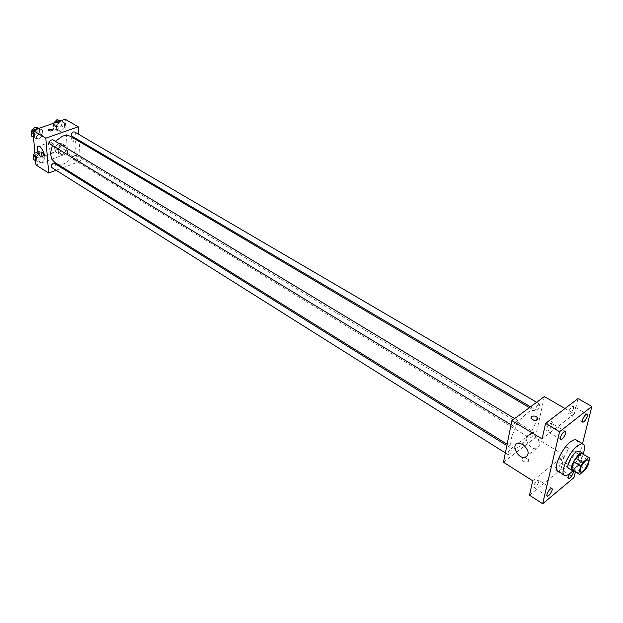 <?xml version="1.0" encoding="UTF-8"?>
<svg xmlns="http://www.w3.org/2000/svg" width="623" height="623" viewBox="0 0 623 623"><rect width="100%" height="100%" fill="white"/><g stroke="black" fill="none" stroke-linecap="round" stroke-linejoin="round"><path stroke-width="0.47" stroke-dasharray="3.12 2.34" d="M564.905 448.233L567.273 447.462C570.068 448.77 562.444 461.332 559.999 459.455C558.963 456.581 560.599 452.843 564.905 448.233M587.762 466.051L580.87 461.877L582.809 454.222L589.747 458.388M582.287 453.552L582.809 454.222M580.87 461.877L578.72 465.334L585.612 469.524M572.327 469.96L572.934 470.124L578.72 465.334M573.207 470.497C577.326 468.356 580.581 463.901 582.957 457.134L583.167 454.081C580.877 460.179 577.552 465.654 573.199 470.505M579.086 451.052L579.522 455.063C576.314 463.411 572.685 467.818 568.628 468.278M572.934 470.124L579.834 474.36M576.337 440.033C583.494 443.397 563.877 475.715 557.585 470.926M569.695 473.69L572.973 470.747M575.418 471.86L582.497 443.693M529.488 495.23L560.902 469.508L573.978 477.592M560.902 469.508L564.337 455.265L535.344 437.642L544.362 396.563M565.022 408.524L574.313 413.898L578.012 398.58M550.896 421.039L548.886 420.564C546.589 423.134 547.539 425.166 551.752 426.662C553.902 425.361 553.613 423.484 550.896 421.039L548.886 420.564C546.581 423.134 547.539 425.166 551.752 426.662C553.894 425.361 553.613 423.484 550.896 421.039M573.643 408.213L573.394 406.274C571.556 406.437 569.944 408.392 568.558 412.138L568.815 414.054C570.652 413.89 572.264 411.943 573.643 408.213M551.776 425.088L551.503 423.173C549.564 423.329 547.89 425.33 546.48 429.169L546.76 431.069C548.699 430.914 550.374 428.92 551.776 425.088M574.313 413.898L542.103 438.935M538.833 481.766L538.599 480.084C536.715 480.271 535.071 482.225 533.67 485.956L533.903 487.622C535.788 487.435 537.431 485.488 538.833 481.766M560.163 464.408L559.96 462.71C558.161 462.905 556.573 464.813 555.202 468.449L555.412 470.131C557.203 469.944 558.792 468.037 560.163 464.408M532.72 480.816L564.337 455.265M527.401 412.956C530.64 410.604 533.156 409.918 534.955 410.907C544.338 415.432 520.992 453.894 512.651 447.664C506.25 444.838 516.506 420.502 527.401 412.956M503.477 462.227L535.344 437.642M510.564 449.082L511.88 448.708C512.075 451.605 510.837 453.599 508.173 454.697C507.566 453.217 508.368 451.348 510.564 449.082M538.42 404.358L539.627 404.031C539.876 406.897 538.685 408.914 536.029 410.074C535.406 408.556 536.201 406.648 538.42 404.358M532.322 432.44L533.553 432.089C533.747 434.901 532.548 436.871 529.963 437.992C529.379 436.536 530.165 434.683 532.322 432.44M515.26 426.187C517.518 423.874 518.32 421.95 517.674 420.408C514.941 421.545 513.695 423.585 513.952 426.537L515.26 426.187M528.296 461.565L528.849 459.836L525.22 457.469L528.857 459.836L528.296 461.557C525.68 462.64 523.608 462.04 522.09 459.766C523.608 462.04 525.68 462.64 528.296 461.557M525.041 457.453C522.853 457.469 521.872 458.24 522.09 459.766L522.09 459.766C521.872 458.24 522.853 457.469 525.041 457.446M534.184 435.594C540.476 441.357 541.177 445.71 536.286 448.653C528.982 450.141 521.934 435.243 529.566 434.426L534.184 435.594M71.178 136.741C84.401 143.804 67.712 171.294 55.346 162.821M52.558 145.572L55.315 141.312M50.214 144.147L51.709 144.248C53.757 142.885 54.131 141.405 52.838 139.817M74.924 155.423L76.349 155.501C77.517 158.133 76.66 159.535 73.787 159.714C72.58 158.187 72.953 156.762 74.924 155.423M74.76 132.021C76.014 134.685 75.173 136.126 72.245 136.328M54.731 163.522C55.899 166.216 55.011 167.626 52.059 167.743M63.094 167.649L80.429 161.17L79.176 141.468M79.105 140.377L78.716 134.334M56.078 170.274L62.004 168.062M35.97 164.97L67.627 153.39L80.429 161.17M67.627 153.39L65.213 119.25M72.299 137.901L71.738 137.745C70.633 139.42 71.108 140.954 73.156 142.34C74.254 141.242 73.973 139.762 72.299 137.901L71.738 137.745C70.633 139.427 71.108 140.954 73.156 142.34C74.254 141.242 73.973 139.762 72.299 137.901M36.835 161.575L41.071 162.556L44.872 158.647L44.459 153.733L40.23 152.713L36.399 156.646L36.835 161.575L41.071 162.556L44.872 158.647L44.459 153.733L40.23 152.713L36.399 156.646L36.835 161.575L35.597 160.789M56.748 130.441L60.906 131.546L64.675 127.676L64.325 122.684L60.174 121.54L56.366 125.433L56.748 130.441L60.906 131.546L64.675 127.676L64.325 122.684L60.174 121.54L56.366 125.433L56.748 130.441L53.562 128.548L57.721 129.654L61.482 125.799L60.859 120.745M58.507 153.686L62.604 154.683L66.334 150.836L65.983 145.969L61.887 144.933L58.141 148.796L58.507 153.686L62.604 154.683L66.334 150.836L65.983 145.969L61.887 144.933L58.141 148.796L58.507 153.686L55.354 151.747L59.458 152.76L63.172 148.92L62.814 144.061L58.726 143.017L54.98 146.872L55.354 151.747M34.771 138.111L39.07 139.202L42.917 135.269L42.496 130.23L38.205 129.101L34.327 133.057L34.771 138.111L39.07 139.202L42.917 135.269L42.496 130.23L38.205 129.101L34.327 133.057L34.771 138.111L33.517 137.348M54.746 165.368L55.751 164.199C53.633 162.985 52.028 163.179 50.954 164.791L54.746 165.368L55.751 164.199C53.633 162.977 52.028 163.179 50.954 164.791L54.746 165.368M51.312 142.535C55.143 146.857 55.829 150.275 53.383 152.783C49.918 153.336 46.406 142.223 50.05 142.169L51.312 142.535M31.602 136.172L35.9 137.27L39.747 133.345L39.047 128.245M35.27 129.997L36.749 130.106C38.026 132.824 37.17 134.249 34.164 134.373C32.871 132.785 33.237 131.328 35.27 129.997M35.9 137.27L39.07 139.202M39.747 133.345L42.917 135.269M39.319 128.315L42.496 130.23M37.606 128.743L38.205 129.101M33.074 132.294L34.327 133.057M33.681 129.039L35.168 129.148C36.446 131.866 35.589 133.283 32.583 133.408C31.29 131.827 31.656 130.371 33.681 129.039M33.704 159.589L37.941 160.578L41.733 156.685L41.313 151.778L37.084 150.758L34.904 152.985M37.318 153.492L38.821 153.601C40.012 156.28 39.132 157.666 36.189 157.759C34.958 156.225 35.34 154.8 37.318 153.492M37.941 160.578L41.071 162.556M41.733 156.685L44.872 158.647M41.313 151.778L44.459 153.733M37.084 150.758L40.23 152.713M35.161 155.867L36.399 156.646M35.752 152.51L37.255 152.619C38.447 155.298 37.567 156.685 34.631 156.778C33.401 155.236 33.774 153.819 35.752 152.51M53.407 123.307L53.562 128.548M57.176 122.451L58.578 122.552C59.847 125.2 59.021 126.617 56.101 126.804C54.816 125.239 55.174 123.79 57.176 122.451M57.721 129.654L60.906 131.546M61.482 125.799L64.675 127.676M61.116 120.815L64.325 122.684M59.567 121.189L60.174 121.54M53.173 123.549L56.366 125.433M55.579 121.516L56.981 121.617C58.258 124.265 57.433 125.682 54.513 125.862C53.22 124.296 53.578 122.856 55.579 121.516M58.928 145.727L60.345 145.821C61.537 148.438 60.696 149.824 57.822 149.972C56.6 148.453 56.973 147.044 58.928 145.727M59.458 152.76L62.604 154.683M63.172 148.92L66.334 150.836M62.814 144.061L65.983 145.969M58.726 143.017L61.887 144.933M54.98 146.872L58.141 148.796M57.347 144.777L58.772 144.871C59.964 147.487 59.123 148.866 56.249 149.014C55.026 147.495 55.392 146.086 57.347 144.777M587.925 459.899L567.273 447.462M580.558 472.039L559.999 459.455M573.144 470.809L559.96 462.71M568.565 478.293L555.412 470.131M587.193 414.202L573.394 406.274M582.567 422.044L568.815 414.054M565.396 431.404L551.503 423.173M560.607 439.371L546.76 431.069M551.869 488.487L538.599 480.084M547.134 496.087L533.903 487.622M529.566 434.426L518.165 443.148M536.286 448.653L527.922 455.195M507.114 444.215L512.651 447.664M529.418 407.637L534.955 410.907M517.674 420.408L514.645 418.578M513.952 426.537L511.047 424.769M73.787 159.714L529.963 437.992M76.349 155.501L533.553 432.089M530.516 406.819L536.029 410.074M536.644 402.287L539.627 404.031M505.354 452.929L508.173 454.697M506.842 445.57L511.88 448.708M50.05 142.169L38.727 146.187M53.383 152.783L42.761 156.63M32.583 133.408L34.164 134.373M35.168 129.148L36.749 130.106M34.631 156.778L36.189 157.759M37.255 152.619L38.821 153.601M54.513 125.862L56.101 126.804M56.981 121.617L58.578 122.552M56.249 149.014L57.822 149.972M58.772 144.871L60.345 145.821"/><path stroke-width="0.93" d="M585.604 460.716L587.925 459.899C590.627 461.137 582.91 473.854 580.558 472.039C579.624 469.189 581.298 465.42 585.604 460.716M580.698 465.895L578.751 473.589L579.234 474.204L579.834 474.36L585.612 469.524L587.762 466.051L589.747 458.388L589.233 457.718L588.688 457.57L582.887 462.375L580.698 465.895L573.736 461.666L571.836 469.345L578.751 473.589M588.688 457.57L581.734 453.396L575.917 458.162L582.887 462.375M581.734 453.396L589.233 457.718M579.234 474.204L571.836 469.345M573.736 461.666L575.917 458.162M573.199 470.505C569.321 474.562 566.385 476.104 564.391 475.139C559.54 473.091 568.488 452.773 577.248 446.123C579.865 444.051 581.859 443.381 583.214 444.121C584.989 445.445 584.974 448.762 583.167 454.074L582.544 453.123C579.164 450.484 568.168 468.605 572.062 470.388L573.207 470.497M572.062 470.388L568.628 468.278C565.933 467.133 570.886 455.888 575.745 452.181L579.086 451.052L582.544 453.123M564.391 475.139L557.585 470.926C552.679 468.839 561.549 448.576 570.333 441.995C572.958 439.939 574.959 439.285 576.337 440.033L583.214 444.121M546.932 494.428C548.365 490.683 550.008 488.697 551.869 488.487C553.606 489.335 548.645 497.294 547.134 496.087L546.932 494.428M560.365 437.471C561.806 433.608 563.48 431.583 565.396 431.404C567.288 432.276 562.273 440.617 560.607 439.371L560.365 437.471M582.349 420.128C583.767 416.366 585.379 414.396 587.193 414.202C589.031 415.011 584.179 423.227 582.567 422.044L582.349 420.128M572.973 470.747L573.144 470.809C574.834 471.603 570.029 479.445 568.565 478.293L568.386 476.611L569.695 473.69M582.497 443.693L591.85 406.437L559.563 431.723L542.68 503.75L573.978 477.592L575.418 471.86M565.022 408.524L544.362 396.563L511.888 420.626L542.103 438.935L545.584 423.406L578.012 398.58L591.85 406.437M545.584 423.406L559.563 431.723M511.888 420.626L503.477 462.227L532.72 480.816L529.488 495.23L542.68 503.75M522.79 444.355C529.114 450.203 529.83 454.588 524.955 457.516C517.666 458.949 510.541 443.903 518.165 443.148L522.79 444.355M531.544 416.546C534.215 415.494 536.341 416.094 537.922 418.329C536.59 421.273 534.277 421.249 530.975 418.243L531.544 416.546C534.215 415.502 536.341 416.094 537.922 418.329C536.59 421.28 534.277 421.249 530.975 418.243L531.544 416.546M55.315 141.312L62.456 136.196C65.711 135.098 68.616 135.284 71.178 136.741L529.418 407.637M507.114 444.215L55.346 162.821C50.377 158.982 49.443 153.235 52.558 145.572M514.645 418.578L52.838 139.817C49.832 139.973 48.96 141.413 50.214 144.147L511.047 424.769M530.516 406.819L72.245 136.328C70.967 134.763 71.341 133.291 73.358 131.928L74.76 132.021L536.644 402.287M505.354 452.929L52.059 167.743C50.845 166.201 51.226 164.76 53.228 163.428L54.731 163.522L506.842 445.57M79.176 141.468L79.105 140.377M78.716 134.334L78.233 126.781L45.806 138.181L48.664 173.046L56.078 170.274M62.004 168.062L63.094 167.649M48.664 173.046L35.97 164.97L32.902 130.363L65.213 119.25L78.233 126.781M32.902 130.363L45.806 138.181M39.989 146.561C43.812 150.922 44.521 154.356 42.115 156.864C38.681 157.401 35.114 146.226 38.727 146.187L39.989 146.561M49.209 129.093L53.064 129.662C51.966 131.212 50.338 131.398 48.181 130.215L49.209 129.093L53.064 129.662C51.966 131.212 50.338 131.398 48.181 130.223L49.209 129.093M39.047 128.245L35.02 127.185L31.15 131.126L31.602 136.172L33.517 137.348M35.02 127.185L37.606 128.743M31.15 131.126L33.074 132.294M34.904 152.985L33.26 154.668L33.704 159.589L35.597 160.789M33.26 154.668L35.161 155.867M60.859 120.745L56.966 119.671L53.407 123.307M56.966 119.671L59.567 121.189M527.922 455.195L524.955 457.516M42.761 156.63L42.115 156.864"/></g></svg>
